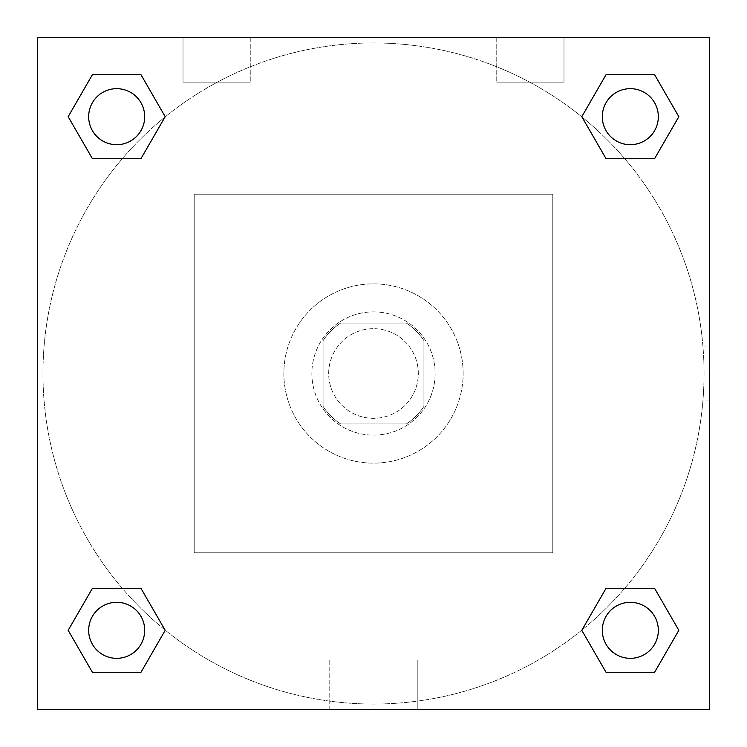 <?xml version="1.0" encoding="UTF-8"?>
<svg xmlns="http://www.w3.org/2000/svg" width="747" height="747" viewBox="0 0 747 747"><rect width="100%" height="100%" fill="white"/><g stroke="black" fill="none" stroke-linecap="round" stroke-linejoin="round"><path stroke-width="0.56" stroke-dasharray="3.73 2.8" d="M418.32 373.5A44.82 44.82 0 0 0 351.09 334.684A44.82 44.82 0 0 0 351.09 412.316A44.82 44.82 0 0 0 418.32 373.5A44.82 44.82 0 0 0 351.09 334.684A44.82 44.82 0 0 0 351.09 412.316A44.82 44.82 0 0 0 418.32 373.5M406.377 423.923L340.623 423.923A60.19 60.19 0 0 1 323.077 406.377L323.077 340.623A60.19 60.19 0 0 1 340.623 323.077L406.377 323.077A60.19 60.19 0 0 1 423.923 340.623L423.923 406.377A60.19 60.19 0 0 1 406.377 423.923L340.623 423.923A60.19 60.19 0 0 1 323.077 406.377L323.077 340.623A60.19 60.19 0 0 1 340.623 323.077L406.377 323.077A60.19 60.19 0 0 1 423.923 340.623L423.923 406.377A60.19 60.19 0 0 1 406.377 423.923M373.5 311.873A61.627 61.627 0 0 1 426.873 404.314A61.627 61.627 0 0 1 320.127 404.314A61.627 61.627 0 0 1 373.5 311.873A61.627 61.627 0 0 0 311.873 373.5A61.627 61.627 0 0 0 373.5 435.127A61.627 61.627 0 0 0 435.127 373.5A61.627 61.627 0 0 0 373.5 311.873M463.14 373.5A89.64 89.64 0 0 0 328.68 295.868A89.64 89.64 0 0 0 328.68 451.132A89.64 89.64 0 0 0 463.14 373.5A89.64 89.64 0 0 0 328.68 295.868A89.64 89.64 0 0 0 328.68 451.132A89.64 89.64 0 0 0 463.14 373.5M552.78 552.78L552.78 194.22L194.22 194.22L194.22 552.78L552.78 552.78L552.78 194.22L194.22 194.22L194.22 552.78L552.78 552.78M37.35 37.35L37.35 709.65L709.65 709.65L709.65 37.35L37.35 37.35L709.65 37.35L709.65 709.65L37.35 709.65L37.35 37.35L709.65 37.35L709.65 709.65L37.35 709.65L37.35 37.35L709.65 37.35L709.65 709.65L37.35 709.65L37.35 37.35M630.319 602.306A28.012 28.012 0 0 0 606.06 644.325A28.012 28.012 0 0 0 654.577 644.325A28.012 28.012 0 0 0 630.319 602.306A28.012 28.012 0 0 1 658.331 630.319A28.012 28.012 0 0 1 630.319 658.331A28.012 28.012 0 0 1 602.306 630.319A28.012 28.012 0 0 1 630.319 602.306M630.319 88.669A28.012 28.012 0 0 0 606.06 130.688A28.012 28.012 0 0 0 654.577 130.688A28.012 28.012 0 0 0 630.319 88.669A28.012 28.012 0 0 0 602.306 116.681A28.012 28.012 0 0 0 630.319 144.694A28.012 28.012 0 0 0 658.331 116.681A28.012 28.012 0 0 0 630.319 88.669M144.694 116.681A28.012 28.012 0 0 0 102.675 92.423A28.012 28.012 0 0 0 102.675 140.94A28.012 28.012 0 0 0 144.694 116.681A28.012 28.012 0 0 0 102.675 92.423A28.012 28.012 0 0 0 102.675 140.94A28.012 28.012 0 0 0 144.694 116.681A28.012 28.012 0 0 0 102.675 92.423A28.012 28.012 0 0 0 102.675 140.94A28.012 28.012 0 0 0 144.694 116.681M116.681 602.306A28.012 28.012 0 0 0 92.423 644.325A28.012 28.012 0 0 0 140.94 644.325A28.012 28.012 0 0 0 116.681 602.306A28.012 28.012 0 0 0 88.669 630.319A28.012 28.012 0 0 0 116.681 658.331A28.012 28.012 0 0 0 144.694 630.319A28.012 28.012 0 0 0 116.681 602.306M704.048 373.5A330.548 330.548 0 0 0 208.226 87.24A330.548 330.548 0 0 0 208.226 659.76A330.548 330.548 0 0 0 704.048 373.5A330.548 330.548 0 0 0 208.226 87.24A330.548 330.548 0 0 0 208.226 659.76A330.548 330.548 0 0 0 704.048 373.5M183.015 37.35L250.245 37.35L183.015 37.35L250.245 37.35L183.015 37.35L183.015 82.17L250.245 82.17L183.015 82.17L250.245 82.17L183.015 82.17L183.015 37.35M563.985 37.35L496.755 37.35L563.985 37.35L496.755 37.35L563.985 37.35L563.985 82.17L496.755 82.17L563.985 82.17L496.755 82.17L563.985 82.17L563.985 37.35M329.175 709.65L417.825 709.65L329.175 709.65L329.175 660.077L417.825 660.077L329.175 660.077L417.825 660.077L329.175 660.077L329.175 709.65L417.825 709.65L329.175 709.65M37.35 400.112L37.35 346.888L37.359 400.112M709.65 346.888L709.641 400.112L709.65 346.888L709.65 400.112L709.65 346.888L704.001 346.888L704.001 400.112L704.001 346.888M581.801 630.319L606.06 672.337L581.801 630.319L606.06 588.3M678.836 630.319L654.577 588.3L678.836 630.319L654.577 672.337L678.836 630.319M68.164 630.319L92.423 672.337L68.164 630.319L92.423 588.3M165.199 630.319L140.94 588.3L165.199 630.319L140.94 672.337L165.199 630.319M68.164 116.681L92.423 158.7L68.164 116.681L92.423 74.663M165.199 116.681L140.94 74.663L165.199 116.681L140.94 158.7L165.199 116.681M678.836 116.681L654.577 74.663L678.836 116.681L654.577 158.7M581.801 116.681L606.06 158.7L581.801 116.681L606.06 74.663M417.825 709.65L417.825 660.077L417.825 709.65M658.331 630.319A28.012 28.012 0 0 0 616.312 606.06A28.012 28.012 0 0 0 616.312 654.577A28.012 28.012 0 0 0 658.331 630.319M144.694 630.319A28.012 28.012 0 0 0 102.675 606.06A28.012 28.012 0 0 0 102.675 654.577A28.012 28.012 0 0 0 144.694 630.319M658.331 116.681A28.012 28.012 0 0 0 616.312 92.423A28.012 28.012 0 0 0 616.312 140.94A28.012 28.012 0 0 0 658.331 116.681M250.245 37.35L250.245 82.17L250.245 37.35M496.755 37.35L496.755 82.17L496.755 37.35M709.65 400.112L704.001 400.112"/><path stroke-width="1.12" d="M709.65 37.35L37.35 37.35L37.35 709.65L709.65 709.65L709.65 37.35M606.06 588.3L581.801 630.319L606.06 588.3L654.577 588.3L606.06 588.3L654.577 588.3L678.836 630.319L654.577 672.337L606.06 672.337L654.577 672.337L606.06 672.337L581.801 630.319M92.423 588.3L68.164 630.319L92.423 588.3L140.94 588.3L92.423 588.3L140.94 588.3L165.199 630.319L140.94 672.337L92.423 672.337L140.94 672.337L92.423 672.337L68.164 630.319M92.423 74.663L68.164 116.681L92.423 74.663L140.94 74.663L92.423 74.663L140.94 74.663L165.199 116.681L140.94 158.7L92.423 158.7L140.94 158.7L92.423 158.7L68.164 116.681M654.577 158.7L678.836 116.681L654.577 158.7L606.06 158.7L654.577 158.7L606.06 158.7L581.801 116.681L606.06 74.663L581.801 116.681M606.06 74.663L654.577 74.663L606.06 74.663L654.577 74.663L678.836 116.681M658.331 630.319A28.012 28.012 0 0 0 616.312 606.06A28.012 28.012 0 0 0 616.312 654.577A28.012 28.012 0 0 0 658.331 630.319M144.694 630.319A28.012 28.012 0 0 0 102.675 606.06A28.012 28.012 0 0 0 102.675 654.577A28.012 28.012 0 0 0 144.694 630.319M658.331 116.681A28.012 28.012 0 0 0 616.312 92.423A28.012 28.012 0 0 0 616.312 140.94A28.012 28.012 0 0 0 658.331 116.681M144.694 116.681A28.012 28.012 0 0 0 102.675 92.423A28.012 28.012 0 0 0 102.675 140.94A28.012 28.012 0 0 0 144.694 116.681"/></g></svg>
